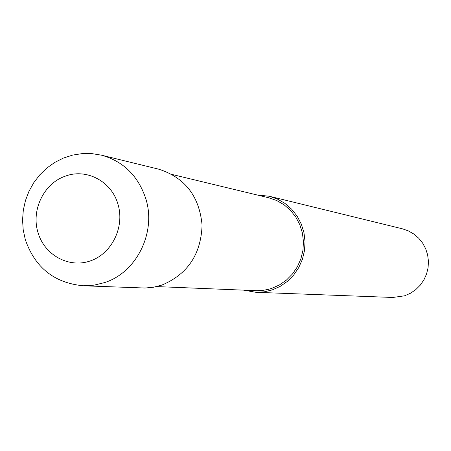 <?xml version="1.0" encoding="UTF-8"?>
<svg xmlns="http://www.w3.org/2000/svg" width="451" height="451" viewBox="0 0 451 451"><rect width="100%" height="100%" fill="white"/><g stroke="black" fill="none" stroke-linecap="round" stroke-linejoin="round"><path stroke-width="0.68" d="M25.341 239.723C35.048 267.629 54.334 282.974 83.187 285.771L144.985 288.031L153.515 287.225L161.858 285.088C187.599 274.293 201.005 254.313 202.082 225.15C199.37 196.191 184.921 177.542 158.741 169.193L101.441 155.172L91.903 153.622L82.24 153.599L72.69 155.082L63.467 158.047L54.78 162.405L46.831 168.048L39.789 174.847L33.802 182.638L28.999 191.247L25.476 200.481L23.311 210.132L22.55 220.003L23.21 229.863L25.273 239.509M156.66 286.582L256.974 290.698L262.691 290.41L268.339 289.379L271.66 288.403L279.411 284.959L286.436 280.094L292.496 273.966L297.372 266.789L300.902 258.812L302.948 250.311L303.45 241.578L302.39 232.919L299.797 224.632L295.777 217.01L290.461 210.307L284.04 204.754L276.739 200.537L268.813 197.797L172.316 174.531M243.844 290.173L255.931 292.299L392.782 297.468L404.598 295.805L410.427 293.268L415.704 289.683L420.247 285.173L423.906 279.891L426.55 274.016L428.078 267.747L428.45 261.309L427.644 254.916L425.699 248.789L422.672 243.145L418.675 238.167L413.843 234.035L408.347 230.878L402.377 228.804L269.354 196.258L257.149 194.984M255.931 292.299L264.123 291.865L272.139 289.954L280.15 286.396L287.411 281.373L293.674 275.048L298.725 267.64L302.379 259.398L304.504 250.615L305.039 241.595L303.957 232.643L301.296 224.079L297.158 216.187L291.684 209.247L285.066 203.491L277.534 199.111L269.354 196.258M272.139 289.954L271.66 288.403M83.187 285.771L94.045 285.167L104.683 282.563C136.833 272.331 156.632 231.932 145.69 198.355C138 175.665 123.253 161.272 101.441 155.172M65.169 176.223C43.786 183.478 30.956 210.211 38.014 232.553C44.48 255.131 68.924 268.525 90.38 260.892C111.927 253.592 124.961 226.876 117.936 204.145C111.527 181.217 86.259 168.026 65.169 176.223"/></g></svg>
